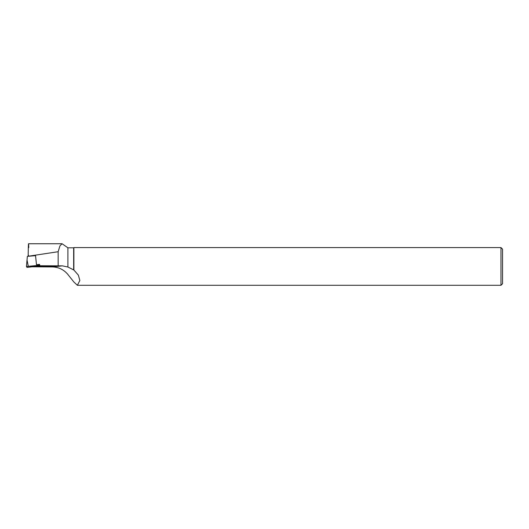 <?xml version="1.0" encoding="UTF-8"?>
<svg xmlns="http://www.w3.org/2000/svg" width="529" height="529" viewBox="0 0 529 529"><rect width="100%" height="100%" fill="white"/><g stroke="black" fill="none" stroke-linecap="round" stroke-linejoin="round"><path stroke-width="0.79" d="M28.295 266.246L27.025 259.957L26.45 266.477L26.979 267.357L28.864 267.191L26.979 267.357L26.45 266.477L39.701 265.254L26.45 266.477L27.363 256.373L35.555 255.659M33.459 266.629L57.727 266.166L39.807 265.842L28.864 267.191L39.748 265.75L62.382 265.856L52.404 266.933L31.958 266.808M39.715 265.393L30.636 266.504L39.748 265.71M73.657 269.909L73.657 247.81L67.897 247.81L67.897 267.013L73.888 270.028L78.345 275.106L79.853 280.463L77.386 285.296L500.976 285.296L500.976 247.572L73.888 247.572L73.888 270.028M77.386 285.296L73.888 282.023L67.401 273.877C63.361 269.406 58.369 267.092 52.404 266.933M58.15 265.756L58.15 251.718L59.942 245.873L62.085 243.743L67.897 247.81M67.897 267.013L62.382 265.856M58.15 251.718L28.824 256.155L28.189 254.952C28.348 243.195 28.546 240.735 28.771 247.565M28.824 256.155L35.542 255.533L36.475 264.705L39.609 264.381L39.748 265.75M500.976 285.296L502.55 283.723L502.55 249.146L500.976 247.572M36.475 264.705L39.622 264.54M28.85 256.221L28.348 256.287M28.189 256.3L28.189 254.952M62.085 243.743L28.533 243.743"/></g></svg>
